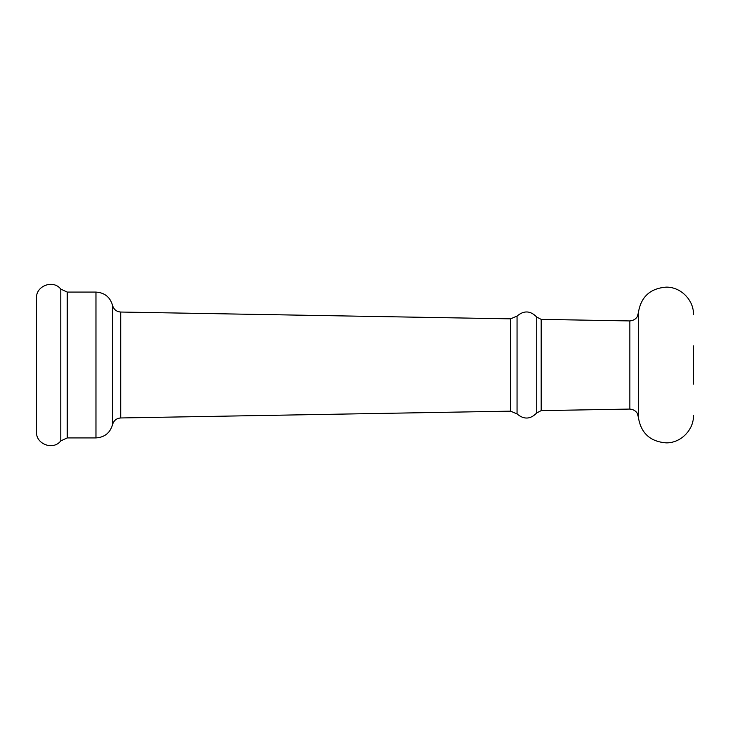 <?xml version="1.0" encoding="UTF-8"?>
<svg xmlns="http://www.w3.org/2000/svg" width="730" height="730" viewBox="0 0 730 730"><rect width="100%" height="100%" fill="white"/><g stroke="black" fill="none" stroke-linecap="round" stroke-linejoin="round"><path stroke-width="1.09" d="M693.5 384.117L693.5 345.883M638.33 312.969L638.33 417.031L637.308 413.49C637.409 413.536 635.702 409.63 629.853 409.074L629.853 320.926C635.702 320.37 637.409 316.464 637.308 316.51L638.33 312.969C640.821 296.927 650.156 288.313 666.344 287.127C680.935 286.999 693.865 300.149 693.5 314.73M510.617 411.154L510.617 318.846L517.05 316.072L517.05 413.928L510.617 411.154L120.706 417.962C116.462 418.308 113.743 420.526 112.557 424.614L112.557 305.386C110.13 297.083 104.6 292.648 95.968 292.082L67.242 292.082L60.791 289.107C53.29 279.307 35.816 285.768 36.5 298.096L36.5 431.904C35.816 444.232 53.29 450.693 60.791 440.893L60.791 289.107M510.617 318.846L120.706 312.038L120.706 417.962M629.707 409.074L541.186 410.625L541.186 319.375L536.733 317.076C530.482 310.597 523.93 310.259 517.05 316.072M541.186 410.625L536.733 412.924L536.733 317.076M112.557 424.614C110.13 432.917 104.6 437.352 95.968 437.918L95.968 292.082M95.968 437.918L67.242 437.918L67.242 292.082M120.706 312.038C116.462 311.692 113.743 309.474 112.557 305.386M638.33 417.031C640.821 433.072 650.156 441.687 666.344 442.873C680.935 443 693.865 429.851 693.5 415.27M536.733 412.924C530.482 419.403 523.93 419.741 517.05 413.928M67.242 437.918L60.791 440.893M629.707 320.926L541.186 319.375"/></g></svg>
